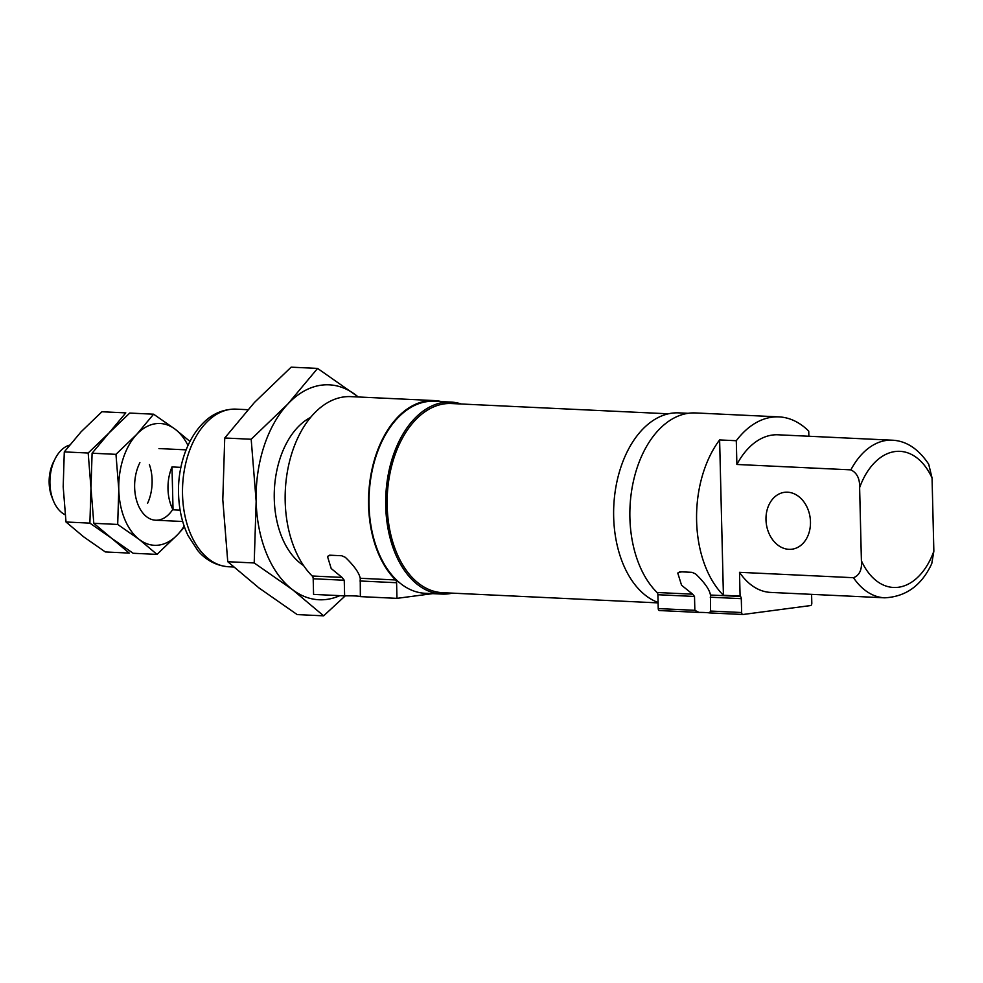 <?xml version="1.0" encoding="UTF-8"?>
<svg xmlns="http://www.w3.org/2000/svg" width="983" height="983" viewBox="0 0 983 983"><rect width="100%" height="100%" fill="white"/><g stroke="black" fill="none" stroke-linecap="round" stroke-linejoin="round"><path stroke-width="1.47" d="M328.494 555.813A16.133 1.413 178.6 0 1 331.689 555.284M342.01 577.414L331.197 568.53L327.499 556.476L329.686 555.186L341.74 555.751L345.316 557.324C354.224 565.901 359.188 572.892 360.208 578.274L395.596 579.958A96.825 61.069 92.7 0 1 371.906 469.788A96.825 61.069 92.7 0 1 434.289 400.572L350.882 396.628A96.825 61.069 92.7 0 0 288.511 465.844A96.825 61.069 92.7 0 0 312.189 576.001L342.01 577.414L344.247 580.24L344.628 595.87A16.133 1.413 178.6 0 1 360.356 596.62L396.972 598.352L432.594 593.646M360.233 577.746L360.356 596.62M678.761 572.389A16.133 1.413 178.6 0 1 681.969 571.86M808.862 436.255L808.739 431.144A96.825 61.069 92.7 0 0 778.991 416.89L695.595 412.946A96.825 61.069 92.7 0 0 633.175 482.321A96.825 61.069 92.7 0 0 657.086 592.503L692.683 594.187L681.563 585.254L677.766 573.052L679.953 571.762L692.02 572.339L695.583 573.9C704.651 582.624 709.615 589.665 710.451 595.034L740.482 596.46A96.825 61.069 92.7 0 1 740.088 596.067L739.511 572.315L853.49 577.709A78.898 49.752 92.7 0 0 884.663 597.811L770.684 592.417A78.898 49.752 92.7 0 1 739.511 572.315M710.512 594.322L710.574 611.057L709.529 612.913M698.409 612.397L698.962 612.397A16.133 1.413 178.6 0 1 709.284 612.888M698.962 612.397L694.846 610.308L694.514 596.46L692.683 594.187M723.414 595.28L719.617 439.929A96.825 61.069 92.7 0 0 723.414 595.28L740.088 596.067M719.617 439.929L736.292 440.728A96.825 61.069 92.7 0 1 778.991 416.89M461.285 404.001A96.113 60.614 92.7 0 0 450.927 402.072L434.253 401.285A96.113 60.614 92.7 0 0 369.03 505.311A96.113 60.614 92.7 0 0 425.16 593.29L441.846 594.076A96.113 60.614 92.7 0 0 452.327 593.142M441.662 401.642A96.825 61.069 92.7 0 0 434.289 400.572M359.975 580.978L396.591 582.722A3.588 2.261 92.7 0 0 395.596 579.958M396.591 582.722L396.972 598.352M765.99 519.712A28.691 22.117 -97.5 0 0 791.991 549.202A28.691 22.117 -97.5 0 0 810.164 517.869A28.691 22.117 -97.5 0 0 784.471 492.323A28.691 22.117 -97.5 0 0 765.99 519.712M850.86 469.862A78.898 49.752 92.7 0 1 892.122 440.187L778.143 434.793A78.898 49.752 92.7 0 0 736.881 464.468L850.86 469.862C856.979 472.823 859.904 478.733 859.621 487.593L861.403 560.777C862.116 569.698 859.486 575.35 853.49 577.709M736.881 464.468L736.292 440.728M884.663 597.811C906.007 596.742 921.71 585.352 931.761 563.628L933.85 551.205L932.056 478.008L928.702 464.185C918.38 448.789 906.191 440.789 892.122 440.187M312.189 576.001A3.588 2.261 92.7 0 1 313.196 578.766L313.577 594.408L344.628 595.87M657.086 592.503A2.863 1.806 92.7 0 1 657.897 594.727L658.229 608.575A2.15 1.352 92.7 0 0 659.495 610.554A2.15 1.352 92.7 0 0 659.642 610.541L697.844 612.348M710.242 597.197L741.293 598.672L741.637 612.52A2.15 1.352 92.7 0 0 742.89 614.498A2.15 1.352 92.7 0 0 743.037 614.486L810.508 605.565A2.15 1.352 92.7 0 0 811.811 603.243L811.589 594.346M688.149 413.302L678.884 412.872A96.113 60.614 92.7 0 0 613.662 516.886A96.113 60.614 92.7 0 0 658.082 602.468M668.391 413.806L451.418 403.534A94.675 59.705 92.7 0 0 401.076 440.703A94.675 59.705 92.7 0 0 387.179 506.012A94.675 59.705 92.7 0 0 395.866 550.922A94.675 59.705 92.7 0 0 442.461 592.675L658.094 602.886M400.978 440.912A93.963 59.263 92.7 0 0 400.867 441.109A93.963 59.263 92.7 0 0 387.069 505.926A93.963 59.263 92.7 0 0 395.694 550.492A93.963 59.263 92.7 0 0 395.78 550.701M450.927 402.072A96.113 60.614 92.7 0 0 385.717 506.098A96.113 60.614 92.7 0 0 441.846 594.076M741.293 598.672A2.863 1.806 92.7 0 0 740.482 596.46M173.045 509.796L172 466.937A35.867 22.621 92.7 0 0 167.995 488.969A35.867 22.621 92.7 0 0 173.045 509.796L180.11 510.128M69.535 445.127A35.867 22.621 92.7 0 0 55.208 458.643A35.867 22.621 92.7 0 0 49.936 483.378A35.867 22.621 92.7 0 0 53.229 500.396A35.867 22.621 92.7 0 0 65.136 514.723M172 466.937L180.921 467.367M55.208 458.643L53.61 461.777A30.362 19.144 92.7 0 0 49.15 482.714A30.362 19.144 92.7 0 0 51.939 497.115L53.229 500.396M101.925 411.754L125.799 412.885L108.941 433.048L88.175 453.028L64.288 451.897L81.147 431.734L101.925 411.754M66.008 521.998L89.883 523.128L111.521 538.205L129.228 553.085L105.353 551.954L83.715 536.89L66.008 521.998L63.195 486.855L64.288 451.897M89.883 523.128L90.989 488.17L88.175 453.028M149.391 464.59A35.867 22.621 -87.3 0 1 147.561 503.357M93.803 523.312L117.69 524.443L139.316 539.52L157.022 554.4L133.147 553.269L111.521 538.205L93.803 523.312L90.989 488.17L92.095 453.212L108.941 433.048L129.719 413.069L153.606 414.199L136.748 434.363A60.971 38.448 -87.3 0 1 175.232 429.276L153.606 414.199M189.916 441.404L175.232 429.276A60.971 38.448 -87.3 0 1 187.962 445.434M92.095 453.212L115.969 454.343L118.783 489.485A60.971 38.448 -87.3 0 1 136.748 434.363L115.969 454.343M117.69 524.443L118.783 489.485A60.971 38.448 -87.3 0 0 139.316 539.52A60.971 38.448 -87.3 0 0 177.8 534.433L184.472 526.999M157.022 554.4L177.8 534.433A60.971 38.448 -87.3 0 0 184.153 526.077M172.811 509.341A35.867 22.621 -87.3 0 1 137.927 504.402A35.867 22.621 -87.3 0 1 134.634 487.384A35.867 22.621 -87.3 0 1 139.905 462.649M358.316 396.972L317.583 368.416L287.847 404.001L251.181 439.254L256.158 501.269L254.204 562.964L292.381 589.567L323.64 615.837L345.254 595.858M323.64 615.837L297.185 614.584L259.021 587.981L227.761 561.711L254.204 562.964M358.193 396.972A107.589 67.852 92.7 0 0 355.76 395.019A107.589 67.852 92.7 0 0 287.847 404.001A107.589 67.852 92.7 0 0 256.158 501.269A107.589 67.852 92.7 0 0 292.381 589.567A107.589 67.852 92.7 0 0 339.823 595.649M251.181 439.254L224.738 438L222.797 499.683L227.761 561.711M317.583 368.416L291.14 367.163L254.486 402.416L224.738 438M310.579 417.431A78.898 49.752 92.7 0 0 285.856 444.451A78.898 49.752 92.7 0 0 274.269 498.873A78.898 49.752 92.7 0 0 281.507 536.3A78.898 49.752 92.7 0 0 303.575 565.544M182.531 494.535A78.898 49.752 92.7 0 0 228.597 566.761C213.151 565.569 203.198 557.066 197.878 550.689L187.95 535.379C182.101 523.005 178.98 509.182 178.562 493.896C177.616 470.341 185.197 440.2 204.439 421.768C210.043 416.362 220.536 408.891 236.067 409.137A78.898 49.752 92.7 0 0 182.531 494.535M709.751 612.913L742.73 614.473M861.403 560.777A68.134 42.969 92.7 0 0 933.85 551.205M932.056 478.008A68.134 42.969 92.7 0 0 859.621 487.593M657.897 594.727L694.514 596.46M710.574 611.057L741.637 612.52M658.229 608.575L694.846 610.308M313.196 578.766L344.247 580.24M247.827 409.702L236.067 409.137M233.573 566.994L228.597 566.761M742.89 614.498L709.603 612.925M698.213 612.384L659.495 610.554M186.094 449.858L158.963 448.567M182.703 521.494L155.572 520.216"/></g></svg>
